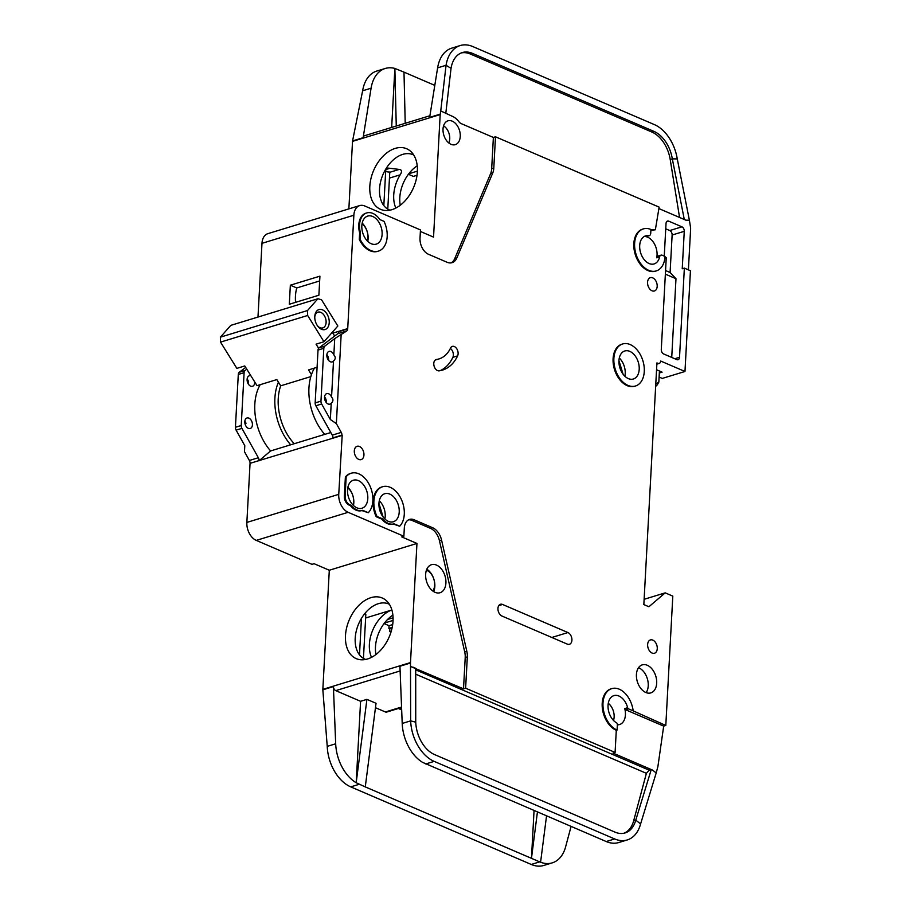 <?xml version="1.0" encoding="UTF-8"?>
<svg xmlns="http://www.w3.org/2000/svg" width="911" height="911" viewBox="0 0 911 911"><rect width="100%" height="100%" fill="white"/><g stroke="black" fill="none" stroke-linecap="round" stroke-linejoin="round"><path stroke-width="1.37" d="M330.909 351.555A5.5 3.61 -107 0 1 333.847 354.903C335.772 357.055 335.658 359.105 333.506 361.029A5.5 3.61 -107 0 1 332.242 361.918A5.5 3.61 -107 0 1 330.363 361.769A5.5 3.61 -107 0 1 326.89 356.36A5.5 3.61 -107 0 1 329.03 351.407A5.5 3.61 -107 0 1 330.909 351.555M326.867 354.698A5.5 3.61 -107 0 1 328.598 360.392M328.632 393.757A5.5 3.61 -107 0 1 331.558 397.105C333.483 399.269 333.369 401.307 331.228 403.231A5.5 3.61 -107 0 1 329.953 404.12A5.5 3.61 -107 0 1 328.074 403.972A5.5 3.61 -107 0 1 324.601 398.574A5.5 3.61 -107 0 1 326.742 393.609A5.5 3.61 -107 0 1 328.632 393.757M324.578 396.911A5.5 3.61 -107 0 1 326.32 402.605M372.713 216.488A14.656 9.634 -107 0 1 381.971 230.904A14.656 9.634 -107 0 1 376.254 244.125A14.656 9.634 -107 0 1 371.232 243.727A14.656 9.634 -107 0 1 361.974 229.31A14.656 9.634 -107 0 1 367.691 216.089A14.656 9.634 -107 0 1 372.713 216.488M389.817 494.115A14.656 9.634 -107 0 1 399.075 508.532A14.656 9.634 -107 0 1 393.37 521.752A14.656 9.634 -107 0 1 388.348 521.354A14.656 9.634 -107 0 1 379.09 506.937A14.656 9.634 -107 0 1 384.795 493.716A14.656 9.634 -107 0 1 389.817 494.115M358.41 480.621A14.656 9.634 -107 0 1 367.657 495.026A14.656 9.634 -107 0 1 361.952 508.247A14.656 9.634 -107 0 1 356.93 507.848A14.656 9.634 -107 0 1 347.672 493.443A14.656 9.634 -107 0 1 353.388 480.222A14.656 9.634 -107 0 1 358.41 480.621M628.339 378.6A14.656 9.634 73 0 0 633.361 378.999A14.656 9.634 73 0 0 639.067 365.778A14.656 9.634 73 0 0 629.808 351.373A14.656 9.634 73 0 0 624.787 350.974A14.656 9.634 73 0 0 619.081 364.195A14.656 9.634 73 0 0 628.339 378.6M246.016 423.251L246.016 423.262A5.5 3.61 73 0 0 244.843 421.281M248.897 418.138A5.5 3.61 -107 0 1 252.37 423.535A5.5 3.61 -107 0 1 250.229 428.489A5.5 3.61 -107 0 1 248.339 428.341A5.5 3.61 -107 0 1 244.865 422.943A5.5 3.61 -107 0 1 247.018 417.978A5.5 3.61 -107 0 1 248.897 418.138M248.156 383.736L248.304 381.049A5.5 3.61 73 0 0 247.132 379.078M254.704 381.914A5.5 3.61 -107 0 1 252.506 386.287A5.5 3.61 -107 0 1 250.627 386.139A5.5 3.61 -107 0 1 247.154 380.73A5.5 3.61 -107 0 1 249.295 375.776A5.5 3.61 -107 0 1 250.924 375.833M426.428 570.195A12.094 7.948 -107 0 1 426.883 570.377A12.094 7.948 -107 0 1 433.966 579.601A12.094 7.948 -107 0 1 432.782 590.988M619.639 367.019A9.338 6.138 -107 0 1 620.118 368.579M314.762 317.028A8.245 5.42 -107 0 1 318.007 312.154A8.245 5.42 -107 0 1 320.831 312.382A8.245 5.42 -107 0 1 326.036 320.49A8.245 5.42 -107 0 1 322.824 327.914A8.245 5.42 -107 0 1 320 327.698A8.245 5.42 -107 0 1 317.415 325.694M322.528 309.854A10.442 6.867 -107 0 1 329.224 322.653A10.442 6.867 -107 0 1 321.481 329.258A10.442 6.867 -107 0 1 317.768 326.184A10.442 6.867 -107 0 1 314.785 316.424A10.442 6.867 -107 0 1 322.528 309.854M649.27 235.653L646.366 236.541A3.667 2.403 -107 0 1 645.614 236.587A14.656 9.634 -107 0 1 647.653 237.19A14.656 9.634 -107 0 1 656.706 257.79A3.667 2.403 -107 0 1 658.072 256.037L660.976 255.148A3.667 2.403 73 0 0 659.61 256.902A14.656 9.634 -107 0 1 654.109 263.928A14.656 9.634 -107 0 1 649.087 263.53A14.656 9.634 -107 0 1 639.829 249.113A14.656 9.634 -107 0 1 645.546 235.903A14.656 9.634 -107 0 1 648.518 235.698A3.667 2.403 73 0 0 649.27 235.653A3.667 2.403 73 0 0 650.727 233.239L650.932 229.492A21.978 14.451 -107 0 0 643.394 228.889A21.978 14.451 -107 0 0 636.003 254.135A21.978 14.451 -107 0 0 656.25 270.931A21.978 14.451 -107 0 0 665.019 256.446L662.24 255.251A3.667 2.403 73 0 0 660.976 255.148M633.179 710.865L628.522 708.86A1.469 0.968 -107 0 1 627.645 707.688A14.656 9.634 73 0 0 618.922 696.027A14.656 9.634 73 0 0 613.9 695.628A14.656 9.634 73 0 0 608.115 708.2A14.656 9.634 73 0 0 616.531 722.81A1.469 0.968 -107 0 1 617.385 724.552L617.077 730.064A21.978 14.451 -107 0 1 603.196 708.451A21.978 14.451 -107 0 1 611.759 688.625A21.978 14.451 -107 0 1 619.298 689.217A21.978 14.451 -107 0 1 633.179 710.865L665.804 725.463L672.808 596.124L665.212 592.856L648.905 606.749L643.838 604.574L656.922 362.908L657.936 363.341L656.888 363.671M627.645 707.688L624.741 708.576A14.656 9.634 -107 0 1 619.571 724.541A14.656 9.634 -107 0 1 617.362 724.814M436.517 565.093A14.656 9.634 -107 0 1 445.775 579.498A14.656 9.634 -107 0 1 440.07 592.719A14.656 9.634 -107 0 1 435.048 592.321A14.656 9.634 -107 0 1 425.79 577.904A14.656 9.634 -107 0 1 431.495 564.683A14.656 9.634 -107 0 1 436.517 565.093M635.502 386.002L634.705 386.253A21.978 14.451 -107 0 1 627.178 385.649A21.978 14.451 -107 0 1 613.297 364.036A21.978 14.451 -107 0 1 621.86 344.21L622.646 343.971A21.978 14.451 -107 0 1 630.184 344.563A21.978 14.451 -107 0 1 644.066 366.176A21.978 14.451 -107 0 1 635.502 386.002A21.978 14.451 -107 0 1 627.975 385.41A21.978 14.451 -107 0 1 614.082 363.796A21.978 14.451 -107 0 1 622.646 343.971M647.288 665.269A14.656 9.634 -107 0 1 656.546 679.674A14.656 9.634 -107 0 1 650.83 692.895A14.656 9.634 -107 0 1 645.819 692.497A14.656 9.634 -107 0 1 636.561 678.08A14.656 9.634 -107 0 1 642.266 664.871A14.656 9.634 -107 0 1 647.288 665.269M646.138 692.622A14.656 9.634 73 0 0 647.379 678.866A14.656 9.634 73 0 0 638.839 667.843A14.656 9.634 73 0 0 638.52 667.717M652.8 640.114A6.958 4.578 -107 0 1 657.195 646.958A6.958 4.578 -107 0 1 654.485 653.244A6.958 4.578 -107 0 1 652.094 653.05A6.958 4.578 -107 0 1 647.698 646.206A6.958 4.578 -107 0 1 650.408 639.932A6.958 4.578 -107 0 1 652.8 640.114M358.775 473.811A21.978 14.451 -107 0 1 371.995 491.86A21.978 14.451 -107 0 1 368.26 512.722L362.68 510.319A16.854 11.08 -107 0 1 362.601 510.354A16.854 11.08 -107 0 1 351.179 505.377L349.835 504.796A7.322 4.817 -107 0 1 345.144 495.812L346.169 476.76L345.383 477A21.978 14.451 -107 0 1 350.45 473.458L351.247 473.208A21.978 14.451 -107 0 1 358.775 473.811M345.383 477L344.347 496.062A7.322 4.817 -107 0 0 349.05 505.047L350.382 505.616A16.854 11.08 -107 0 0 361.804 510.593A16.854 11.08 -107 0 0 361.895 510.57L368.26 512.722M359.481 446.481A6.958 4.578 -107 0 1 363.876 453.325A6.958 4.578 -107 0 1 361.166 459.611A6.958 4.578 -107 0 1 358.775 459.417A6.958 4.578 -107 0 1 354.379 452.573A6.958 4.578 -107 0 1 357.089 446.299A6.958 4.578 -107 0 1 359.481 446.481M437.553 370.595A5.865 3.849 -107 0 1 433.841 364.833A5.865 3.849 -107 0 1 436.13 359.549A5.865 3.849 -107 0 1 436.528 359.458A36.634 24.085 73 0 0 439.034 358.911A36.634 24.085 73 0 0 450.512 348.127A5.865 3.849 -107 0 1 452.346 346.396A5.865 3.849 -107 0 1 457.037 349.209A5.865 3.849 -107 0 1 457.607 355.882A48.363 31.794 -107 0 1 442.461 370.117A48.363 31.794 -107 0 1 439.159 370.845A5.865 3.849 -107 0 1 437.553 370.595M390.193 487.317A21.978 14.451 -107 0 1 403.414 505.366A21.978 14.451 -107 0 1 399.678 526.216L393.313 524.064A16.854 11.08 -107 0 1 393.21 524.098A16.854 11.08 -107 0 1 381.8 519.122L376.22 516.719A21.978 14.451 -107 0 1 381.868 486.952L382.654 486.713A21.978 14.451 -107 0 1 390.193 487.317M372.872 213.425A17.947 11.797 -107 0 1 379.876 219.574L384.043 221.362A21.978 14.451 -107 0 1 378.395 251.129A21.978 14.451 -107 0 1 360.073 239.206L359.287 239.445L359.64 232.897A17.947 11.797 -107 0 1 365.937 213.185L366.723 212.946A17.947 11.797 -107 0 1 372.872 213.425M652.72 277.855A6.958 4.578 -107 0 1 657.116 284.699A6.958 4.578 -107 0 1 654.405 290.985A6.958 4.578 -107 0 1 652.014 290.791A6.958 4.578 -107 0 1 647.619 283.947A6.958 4.578 -107 0 1 650.329 277.673A6.958 4.578 -107 0 1 652.72 277.855M393.028 621.051A32.99 21.716 113.3 0 1 361.268 659.792A32.99 21.716 113.3 0 1 345.485 635.582A32.99 21.716 113.3 0 1 361.234 603.162A32.99 21.716 113.3 0 1 386.594 600.861A32.99 21.716 113.3 0 1 393.028 621.051M389.384 604.289A30.04 19.78 -66.7 0 0 378.372 603.674A30.04 19.78 -66.7 0 0 355.21 638.201A30.04 19.78 -66.7 0 0 365.675 659.45M365.63 618L391.878 609.971A30.04 19.78 -66.7 0 0 369.388 644.293A30.04 19.78 -66.7 0 0 371.529 657.355M392.88 615.107A30.04 19.78 -66.7 0 0 375.469 646.912A30.04 19.78 -66.7 0 0 375.936 654.553M452.266 121.163A12.458 8.188 -107 0 1 460.135 133.416A12.458 8.188 -107 0 1 455.284 144.655A12.458 8.188 -107 0 1 451.013 144.314A12.458 8.188 -107 0 1 443.145 132.061A12.458 8.188 -107 0 1 447.996 120.821A12.458 8.188 -107 0 1 452.266 121.163M417.363 171.769A32.99 21.716 113.3 0 1 385.604 210.498A32.99 21.716 113.3 0 1 369.82 186.299A32.99 21.716 113.3 0 1 385.569 153.879A32.99 21.716 113.3 0 1 410.929 151.579A32.99 21.716 113.3 0 1 417.363 171.769M413.708 155.007A30.04 19.78 -66.7 0 0 413.047 154.699A30.04 19.78 -66.7 0 0 384.624 171.12A30.04 19.78 -66.7 0 0 379.534 188.919A30.04 19.78 -66.7 0 0 389.999 210.168M395.864 208.061A30.04 19.78 113.3 0 1 393.723 195.011A30.04 19.78 113.3 0 1 400.191 174.81C402.229 171.575 401.899 169.788 399.189 169.423L389.919 168.284L385.786 169.548M417.215 165.825A30.04 19.78 -66.7 0 0 399.804 197.63A30.04 19.78 -66.7 0 0 400.259 205.26M408.788 173.762L417.386 171.131M408.401 174.274L413.378 176.404L417.022 175.288M434.798 85.372L403.994 72.128L405.213 123.292M679.56 217.467L670.211 159.505A29.311 19.268 73 0 0 651.889 132.049L654.007 131.412A29.311 19.268 -107 0 1 672.318 158.856L677.272 158.913A36.634 24.085 73 0 0 654.371 124.602L472.775 46.552A36.634 24.085 73 0 0 460.214 45.55A36.634 24.085 73 0 0 446.06 65.285L451.036 68.348A29.311 19.268 -107 0 1 462.355 52.553A29.311 19.268 -107 0 1 472.399 53.35L470.292 54A29.311 19.268 73 0 0 461.319 52.929M391.662 127.438L394.862 68.439L403.994 72.128M396.262 126.037L394.873 68.439A36.634 24.085 73 0 0 385.239 68.473A36.634 24.085 73 0 0 371.084 88.208L363.136 137.698A3.667 2.403 -107 0 1 364.548 135.728L429.924 115.743M384.624 171.12L388.04 168.114L389.919 168.284M383.827 205.556L385.672 171.336L384.294 171.758M385.672 171.336A19.78 13.005 73 0 0 389.783 172.042L387.779 209.109M420.37 231.451L433.545 237.111L440.184 114.581L352.523 141.376L348.867 208.892M352.523 141.376A3.667 2.403 -107 0 1 352.568 140.932L362.635 90.781L371.084 88.208M650.921 229.743L655.362 229.777L659.131 207.127L495.493 136.798L493.796 168.102A14.656 9.634 -107 0 1 492.726 173.022L456.855 257.927A14.656 9.634 -107 0 1 452.084 262.664A14.656 9.634 -107 0 1 447.062 262.266L428.466 254.271A13.187 8.666 -107 0 1 420.017 238.101L420.461 229.936L364.719 205.977A14.656 9.634 73 0 0 359.708 205.579A14.656 9.634 73 0 0 353.855 215.235L347.717 328.586L332.845 333.13M440.184 114.581A3.667 2.403 -107 0 1 440.229 114.137L440.742 110.937L452.528 116.403A17.582 11.558 73 0 1 458.745 121.527A7.322 4.817 -107 0 0 461.33 123.668L493.375 137.447L495.493 136.798M451.002 262.892A14.656 9.634 73 0 0 454.748 258.576L490.608 173.659A14.656 9.634 73 0 0 491.678 168.74L493.375 137.447M460.214 45.55L451.765 48.135A36.634 24.085 -107 0 0 437.61 67.87L429.662 117.371L440.229 114.137M654.007 131.412L472.399 53.35M688.397 269.861L690.606 229.173A7.322 4.817 73 0 0 690.481 227.055L689.388 220.223L685.903 220.189L658.892 208.573M656.558 369.752L662.103 372.144L659.336 372.986M385.239 68.473L376.79 71.047A36.634 24.085 73 0 0 362.635 90.781M337.776 333.688A3.667 2.403 73 0 0 338.721 331.672L347.695 328.928A3.667 2.403 -107 0 1 346.749 330.944L337.776 333.688L318.975 347.922A3.667 2.403 73 0 0 318.019 350.075L315.16 402.913A3.667 2.403 73 0 0 315.844 405.759L332.276 435.139A3.667 2.403 -107 0 1 332.97 437.861L342.194 435.23L338.744 494.343L246.858 522.424A14.656 9.634 73 0 0 256.253 540.394L311.983 564.353L314.101 563.704L329.304 570.24L416.953 543.446L410.497 662.57A3.667 2.403 -107 0 0 410.497 663.014L410.656 720.874L415.735 722.161A29.311 19.268 -107 0 0 434.547 754.57L615.039 832.142A29.311 19.268 -107 0 0 625.083 832.939A29.311 19.268 -107 0 0 635.776 820.139L640.592 823.954A36.634 24.085 73 0 1 627.223 839.953A36.634 24.085 73 0 1 614.674 838.951L606.225 841.536L422.681 762.416A36.634 24.085 -107 0 1 402.206 723.448L399.94 666.248L410.497 663.014M246.858 522.424L250.058 463.335A3.667 2.403 73 0 0 249.375 460.476L258.36 457.732A3.667 2.403 -107 0 1 259.043 460.59L341.932 435.458M244.467 451.708L244.797 445.661L244.467 451.708L249.375 460.476M248.156 383.725L248.293 381.037M257.984 317.051L261.981 243.328L353.855 215.235M359.708 205.579L267.823 233.671A14.656 9.634 73 0 0 261.981 243.328M338.744 494.343A14.656 9.634 73 0 0 348.139 512.312L403.869 536.26L404.313 528.095A13.187 8.666 -107 0 1 409.574 519.407A13.187 8.666 -107 0 1 414.095 519.76L432.679 527.754A14.656 9.634 -107 0 1 441.573 540.121L466.819 651.297A14.656 9.634 -107 0 1 467.32 656.888L465.623 688.192L615.096 752.429L616.292 730.303A21.978 14.451 -107 0 1 602.41 708.69A21.978 14.451 -107 0 1 610.974 688.864L611.759 688.625M659.108 377.063L662.274 378.418L684.97 371.483L660.657 361.029A3.667 2.403 -107 0 1 659.188 363.443A3.667 2.403 -107 0 1 657.936 363.341M684.97 371.483L690.436 270.738L684.355 268.119L679.526 357.294A3.667 2.403 -107 0 1 678.057 359.708A3.667 2.403 -107 0 1 676.805 359.606L663.629 353.946A3.667 2.403 -107 0 1 661.284 349.46L666.26 257.562L664.984 257.016M656.25 270.931L655.453 271.171A21.978 14.451 -107 0 1 635.218 254.374A21.978 14.451 -107 0 1 642.608 229.128L643.394 228.889M333.847 354.903L334.724 338.619L346.749 330.944M341.135 335.191L336.353 423.615L330.34 419.515L331.228 403.231M332.276 435.139L341.261 432.395L336.353 423.615M341.261 432.395A3.667 2.403 -107 0 1 341.944 435.116L332.97 437.861M378.395 251.129L377.61 251.368A21.978 14.451 -107 0 1 359.287 239.445M502.565 604.46L567.929 632.553A6.229 4.099 -107 0 1 571.857 638.668A6.229 4.099 -107 0 1 569.432 644.293A6.229 4.099 -107 0 1 567.302 644.123L501.938 616.03A6.229 4.099 -107 0 1 498.01 609.903A6.229 4.099 -107 0 1 500.435 604.289A6.229 4.099 -107 0 1 502.565 604.46L498.761 605.621M440.742 110.937L446.06 65.285L437.61 67.87M451.036 68.348L445.775 113.499M651.889 132.049L470.292 54M677.272 158.913L689.388 220.223M684.298 219.494L672.318 158.856L670.211 159.505M650.887 230.403L655.362 229.777M664.256 256.116L666.032 223.491A3.667 2.403 -107 0 1 667.49 221.066A3.667 2.403 -107 0 1 668.742 221.168L681.918 226.828A3.667 2.403 -107 0 1 684.263 231.326L682.237 268.768L684.355 268.119M363.443 658.391L365.835 614.208L364.685 613.718M359.492 654.838L361.462 618.341M537.433 811.963L531.466 858.333L365.277 786.91L376.038 703.281L366.917 699.363L360.585 701.299L335.76 690.629A3.667 2.403 -107 0 1 333.403 686.575L335.681 743.786L327.231 746.371L322.847 689.809A3.667 2.403 73 0 1 322.847 689.365L329.304 570.24M401.079 709.646L401.193 707.631M390.99 632.097L389.657 631.528L389.806 628.806L392.049 628.123M392.197 627.406L388.895 628.419L389.806 628.806M388.895 628.419L389.043 625.698L384.066 623.557M393.074 617.806L387.539 619.503M384.453 623.056L393.051 620.425M389.043 625.698L392.687 624.582M401.671 709.908L398.38 708.485M391.309 631.027L389.657 631.528M401.58 707.517L386.663 712.072A3.667 2.403 -107 0 1 385.41 711.969L375.469 707.699M327.231 746.371A36.634 24.085 73 0 0 350.746 786.876L531.25 864.448L539.699 861.874L531.466 858.333L534.051 810.517M365.277 786.91L356.19 782.743L360.585 701.299M402.206 723.448L410.656 720.874A36.634 24.085 73 0 0 434.183 761.38L614.674 838.951M335.681 743.786A36.634 24.085 73 0 0 356.178 782.743L366.917 699.363M539.699 861.874L540.587 862.239L546.543 815.88M531.25 864.448A36.634 24.085 73 0 0 543.799 865.45L552.248 862.865A36.634 24.085 73 0 0 565.606 846.866L571.083 826.425M540.587 862.227A36.634 24.085 73 0 0 552.248 862.865M615.096 752.429L612.978 753.078L652.583 770.102L656.193 772.961L657.765 767.096A7.322 4.817 73 0 0 657.936 766.288L663.686 726.113L625.618 709.749L628.522 708.86M627.223 839.953L618.785 842.527A36.634 24.085 -107 0 1 607.113 841.889L606.225 841.536M465.623 688.192L463.517 688.841L465.214 657.537A14.656 9.634 73 0 0 464.712 651.946L439.466 540.77A14.656 9.634 73 0 0 430.573 528.403L411.977 520.409A13.187 8.666 73 0 0 408.549 519.828M416.953 543.446L401.751 536.909L403.869 536.26M463.517 688.841L410.633 666.499M624.741 708.576A1.469 0.968 73 0 0 625.618 709.749M656.193 772.961L640.592 823.954M624.012 833.212A29.311 19.268 73 0 0 633.669 820.788L635.776 820.139L651.263 769.544L649.167 770.182L646.389 773.325L415.712 674.186M652.583 770.102L651.263 769.544M415.735 722.161L415.712 668.31L412.854 667.068M246.79 369.194L245.048 370.515A3.667 2.403 73 0 0 244.102 372.667L241.233 425.505A3.667 2.403 73 0 0 241.916 428.364L258.36 457.732M244.797 445.673L236.108 430.14A3.667 2.403 -107 0 1 235.425 427.282L238.295 374.444A3.667 2.403 -107 0 1 239.24 372.292L245.685 367.418M319.92 276.158L290.347 285.2L289.311 304.263L318.884 295.221L319.92 276.158M644.123 599.301L665.212 592.856M665.804 725.463L663.686 726.113M616.292 730.303L617.077 730.064M665.554 270.533L670.097 272.48L672.124 235.038A3.667 2.403 73 0 0 669.767 230.54L665.736 228.809M670.097 272.48L675.985 278.709L665.36 274.143M671.726 357.431L675.985 278.709M334.724 338.619L324.783 346.146A3.667 2.403 73 0 0 323.826 348.298L320.968 401.136A3.667 2.403 73 0 0 321.651 403.983L330.34 419.515M331.558 397.105L333.506 361.029M259.031 460.795L270.601 450.945L330.818 432.531M360.073 239.206L360.426 232.658A17.947 11.797 -107 0 1 366.723 212.946M359.64 232.897L360.426 232.658M376.22 516.719L377.017 516.48A21.978 14.451 -107 0 1 382.654 486.713M393.21 524.098L394.007 523.848A16.854 11.08 -107 0 0 394.099 523.825L399.678 526.216M393.916 523.882L393.301 524.064M381.8 519.122L382.586 518.871L377.017 516.48M394.007 523.848A16.854 11.08 -107 0 1 382.586 518.871M440.047 370.709A48.363 31.794 73 0 0 452.858 357.34A5.865 3.849 73 0 0 450.364 348.435M346.169 476.76A21.978 14.451 -107 0 1 351.247 473.208M361.895 510.57L362.51 510.376M350.382 505.616L351.179 505.377M633.669 820.788L646.389 773.325M655.783 384.066L658.835 382.164L659.439 370.993M318.622 348.275L316.06 344.164L323.974 341.739L337.844 326.013L321.515 299.753L317.916 298.74L307.519 310.537L220.394 337.161L220.519 342.115L236.86 368.374L244.774 365.949L257.027 385.649L276.83 379.591L280.702 385.82A43.967 28.901 73 0 0 294.253 443.714M317.916 298.74L230.802 325.364L220.394 337.161M658.459 382.404A10.989 7.22 -107 0 1 655.658 386.287M332.321 332.276L334.667 336.045M323.974 341.739L307.645 315.479L307.519 310.537M307.645 315.479L220.519 342.115M311.46 374.637L308.51 369.912L317.096 367.281M347.751 487.909A12.094 7.948 -107 0 1 352.99 505.024M362.066 223.787A12.094 7.948 -107 0 1 367.292 240.891M310.822 376.607L280.702 385.82M379.648 509.761A9.338 6.138 -107 0 1 380.126 511.333M608.275 703.315A12.094 7.948 -107 0 1 613.502 720.43M443.566 125.877A10.989 7.22 -107 0 1 448.781 142.936M623.09 374.239L618.945 360.665M383.098 516.981L378.942 503.407M314.489 368.078A46.529 30.587 73 0 0 324.737 434.388M290.666 444.807A46.894 30.826 -107 0 1 278.436 382.176M319.659 280.952L296.758 287.956A35.176 23.117 73 0 0 295.551 302.35M260.182 384.681A46.894 30.826 73 0 0 270.601 450.945M290.347 285.2L296.758 287.956M367.759 241.369A14.656 9.634 73 0 0 362.191 223.127M384.875 518.985A14.656 9.634 73 0 0 379.295 500.754M353.457 505.491A14.656 9.634 73 0 0 347.888 487.26M624.866 376.243A14.656 9.634 73 0 0 619.298 358.012M656.706 257.79L659.61 256.902M433.659 591.592A14.656 9.634 73 0 0 426.815 569.204M436.528 359.458L435.743 359.697M389.771 172.304L399.189 169.423M389.452 178.089L400.191 174.81M363.136 137.698L352.568 140.932M454.748 258.576L456.855 257.927M490.608 173.659L492.726 173.022M491.678 168.74L493.796 168.102M322.847 689.365L410.497 662.57M401.557 707.038L385.41 711.969M335.76 690.629L400.123 670.952M350.746 786.876L359.196 784.291M425.733 763.953L434.183 761.38M322.847 689.809L333.403 686.575M348.139 512.312L256.253 540.394M250.058 463.335L259.043 460.59M241.916 428.364L236.108 430.14M245.048 370.515L239.24 372.292M411.977 520.409L414.095 519.76M430.573 528.403L432.679 527.754M439.466 540.77L441.573 540.121M464.712 651.946L466.819 651.297M465.214 657.537L467.32 656.888M415.712 669.847L649.167 770.182M679.526 357.294L674.789 358.74M672.124 235.038L684.263 231.326M324.783 346.146L318.975 347.922M321.651 403.983L315.844 405.759M452.858 357.34L457.607 355.882M349.05 505.047L349.835 504.796M344.347 496.062L345.144 495.812M551.827 637.472L567.929 632.553M648.518 235.698L645.614 236.587M668.742 221.168L666.499 221.851M669.767 230.54L681.918 226.828M244.102 372.667L238.295 374.444M241.233 425.505L235.425 427.282M323.826 348.298L318.019 350.075M320.968 401.136L315.16 402.913M659.188 363.443L656.854 364.161M439.034 358.911L435.151 360.096M361.804 510.593L362.601 510.354"/></g></svg>
